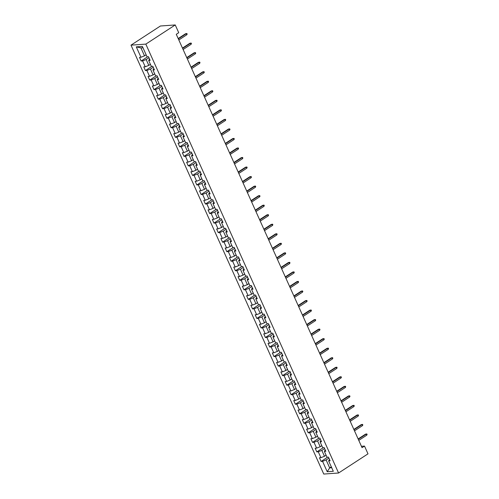 <?xml version="1.0" encoding="UTF-8"?>
<svg xmlns="http://www.w3.org/2000/svg" width="499" height="499" viewBox="0 0 499 499"><rect width="100%" height="100%" fill="white"/><g stroke="black" fill="none" stroke-linecap="round" stroke-linejoin="round"><path stroke-width="0.75" d="M131.006 45.153L323.757 474.05L338.584 473.002L145.833 44.112L131.006 45.153L160.416 25.998L175.243 24.95L145.833 44.112M329.483 459.423L328.641 460.908L330.107 460.802L328.454 457.134L326.995 457.24L324.356 451.37L325.822 451.271L324.175 447.603L322.71 447.703L320.071 441.84L321.537 441.734L319.89 438.066L318.424 438.172L315.786 432.302L317.252 432.203L315.605 428.535L314.139 428.635L311.507 422.772L312.967 422.665L311.32 418.998L309.854 419.104L307.222 413.234L308.681 413.135L307.035 409.467L305.569 409.573L302.937 403.703L304.396 403.597L302.75 399.936L301.284 400.036L298.651 394.166L300.111 394.067L298.464 390.399L297.005 390.505L294.366 384.635L295.826 384.529L294.179 380.868L292.72 380.968L290.081 375.105L291.541 374.999L289.894 371.331L288.434 371.437L285.796 365.567L287.262 365.468L285.609 361.8L284.149 361.9L281.511 356.036L282.977 355.93L281.324 352.263L279.864 352.369L277.226 346.499L278.692 346.4L277.045 342.732L275.579 342.832L272.941 336.968L274.406 336.862L272.76 333.195L271.294 333.301L268.655 327.431L270.121 327.332L268.474 323.664L267.009 323.77L264.37 317.9L265.836 317.794L264.189 314.127L262.724 314.233L260.091 308.363L261.551 308.263L259.904 304.596L258.438 304.702L255.806 298.832L257.266 298.726L255.619 295.065L254.153 295.165L251.521 289.301L252.981 289.195L251.334 285.528L249.874 285.634L247.236 279.764L248.695 279.665L247.049 275.997L245.589 276.097L242.951 270.233L244.41 270.127L242.763 266.46L241.304 266.566L238.665 260.696L240.131 260.597L238.478 256.929L237.019 257.029L234.38 251.165L235.846 251.059L234.193 247.392L232.734 247.498L230.095 241.628L231.561 241.528L229.908 237.861L228.448 237.961L225.81 232.097L227.276 231.991L225.629 228.324L224.163 228.43L221.525 222.56L222.991 222.46L221.344 218.793L219.878 218.899L217.24 213.029L218.705 212.923L217.059 209.262L215.593 209.362L212.961 203.498L214.42 203.392L212.774 199.725L211.308 199.831L208.676 193.961L210.135 193.862L208.488 190.194L207.023 190.294L204.39 184.43L205.85 184.324L204.203 180.657L202.744 180.763L200.105 174.893L201.565 174.793L199.918 171.126L198.459 171.226L195.82 165.362L197.28 165.256L195.633 161.589L194.173 161.695L191.535 155.825L192.994 155.725L191.348 152.058L189.888 152.158L187.25 146.294L188.716 146.188L187.063 142.521L185.603 142.627L182.965 136.757L184.43 136.657L182.777 132.99L181.318 133.096L178.679 127.226L180.145 127.12L178.499 123.459L177.033 123.559L174.394 117.695L175.86 117.589L174.213 113.922L172.748 114.028L170.109 108.158L171.575 108.058L169.928 104.391L168.462 104.491L165.83 98.627L167.29 98.521L165.643 94.854L164.177 94.96L161.545 89.09L163.005 88.99L161.358 85.323L159.892 85.423L157.26 79.559L158.719 79.453L157.073 75.786L155.613 75.892L152.975 70.022L154.434 69.922L152.788 66.255L151.328 66.355L148.69 60.491L150.149 60.385L148.502 56.718L147.043 56.824L142.371 46.432L136.283 46.862L140.943 47.916L144.51 55.863L146.132 54.809M328.641 460.908L333.313 471.293L327.219 471.723L322.554 461.338L321.088 461.438L327.6 457.196M136.283 46.862L140.949 57.254L139.489 57.36L141.136 61.021L142.595 60.922L145.234 66.785L143.774 66.891L145.421 70.559L146.881 70.453L149.519 76.322L148.053 76.422L149.706 80.09L151.166 79.99L153.804 85.853L152.338 85.959L153.991 89.627L155.451 89.521L158.089 95.39L156.624 95.49L158.27 99.158L159.736 99.058L162.375 104.921L160.909 105.027L162.555 108.695L164.021 108.589L166.66 114.458L165.194 114.558L166.841 118.226L168.306 118.126L170.945 123.989L169.479 124.095L171.126 127.763L172.592 127.657L175.224 133.526L173.764 133.626L175.411 137.294L176.877 137.188L179.509 143.057L178.049 143.163L179.696 146.825L181.162 146.725L183.794 152.588L182.335 152.694L183.981 156.362L185.441 156.256L188.079 162.125L186.62 162.225L188.266 165.893L189.726 165.793L192.364 171.656L190.905 171.762L192.552 175.43L194.011 175.324L196.65 181.193L195.19 181.293L196.837 184.961L198.296 184.861L200.935 190.724L199.469 190.83L201.122 194.498L202.582 194.392L205.22 200.261L203.754 200.361L205.407 204.029L206.867 203.929L209.505 209.792L208.039 209.898L209.686 213.566L211.152 213.46L213.79 219.329L212.325 219.429L213.971 223.097L215.437 222.991L218.075 228.86L216.61 228.966L218.256 232.628L219.722 232.528L222.354 238.391L220.895 238.497L222.542 242.165L224.007 242.059L226.64 247.928L225.18 248.028L226.827 251.696L228.293 251.596L230.925 257.459L229.465 257.565L231.112 261.233L232.571 261.127L235.21 266.996L233.75 267.096L235.397 270.764L236.857 270.664L239.495 276.527L238.035 276.633L239.682 280.301L241.142 280.195L243.78 286.064L242.321 286.164L243.967 289.832L245.427 289.732L248.065 295.595L246.6 295.701L248.252 299.369L249.712 299.263L252.351 305.132L250.885 305.232L252.538 308.9L253.997 308.794L256.636 314.663L255.17 314.769L256.817 318.431L258.282 318.331L260.921 324.194L259.455 324.3L261.102 327.968L262.568 327.862L265.206 333.731L263.74 333.831L265.387 337.499L266.853 337.399L269.485 343.262L268.025 343.368L269.672 347.036L271.138 346.93L273.77 352.799L272.311 352.899L273.957 356.567L275.423 356.467L278.055 362.33L276.596 362.436L278.242 366.104L279.708 365.998L282.34 371.867L280.881 371.967L282.528 375.635L283.987 375.535L286.626 381.398L285.166 381.504L286.813 385.172L288.272 385.066L290.911 390.935L289.451 391.035L291.098 394.703L292.557 394.597L295.196 400.466L293.73 400.572L295.383 404.234L296.843 404.134L299.481 409.997L298.015 410.103L299.668 413.771L301.128 413.665L303.766 419.534L302.3 419.64L303.947 423.302L305.413 423.202L308.051 429.065L306.586 429.171L308.232 432.839L309.698 432.733L312.337 438.602L310.871 438.702L312.517 442.37L313.983 442.27L316.622 448.133L315.156 448.239L316.803 451.907L318.268 451.801L320.901 457.67L319.441 457.77L321.088 461.438M175.243 24.95L178.729 32.709L176.278 34.306L362.056 447.678L364.507 446.081L361.432 446.299M324.356 451.37L325.198 449.892M326.09 455.219L324.469 456.279L321.83 450.41L324.618 448.595M320.901 457.67L324.469 456.279M318.268 451.801L321.83 450.41M320.071 441.84L320.919 440.355M321.805 445.688L320.183 446.742L317.545 440.879L320.333 439.064M316.622 448.133L320.183 446.742M313.983 442.27L317.545 440.879M315.786 432.302L316.634 430.824M317.52 436.157L315.898 437.211L313.26 431.342L316.048 429.527M312.337 438.602L315.898 437.211M309.698 432.733L313.26 431.342M311.507 422.772L312.349 421.287M313.235 426.62L311.613 427.674L308.975 421.811L311.763 419.996M308.051 429.065L311.613 427.674M305.413 423.202L308.975 421.811M307.222 413.234L308.064 411.756M308.95 417.089L307.328 418.143L304.689 412.274L307.478 410.459M303.766 419.534L307.328 418.143M301.128 413.665L304.689 412.274M302.937 403.703L303.779 402.225M304.664 407.552L303.043 408.612L300.404 402.743L303.199 400.928M299.481 409.997L303.043 408.612M296.843 404.134L300.404 402.743M298.651 394.166L299.494 392.688M300.379 398.021L298.758 399.075L296.125 393.212L298.913 391.391M295.196 400.466L298.758 399.075M292.557 394.597L296.125 393.212M294.366 384.635L295.208 383.157M296.094 388.484L294.472 389.544L291.84 383.675L294.628 381.86M290.911 390.935L294.472 389.544M288.272 385.066L291.84 383.675M290.081 375.105L290.923 373.62M291.809 378.953L290.187 380.007L287.555 374.144L290.343 372.323M286.626 381.398L290.187 380.007M283.987 375.535L287.555 374.144M285.796 365.567L286.638 364.089M287.524 369.416L285.908 370.476L283.27 364.607L286.058 362.792M282.34 371.867L285.908 370.476M279.708 365.998L283.27 364.607M281.511 356.036L282.353 354.552M283.245 359.885L281.623 360.939L278.985 355.076L281.773 353.255M278.055 362.33L281.623 360.939M275.423 356.467L278.985 355.076M277.226 346.499L278.068 345.021M278.96 350.354L277.338 351.408L274.7 345.539L277.488 343.724M273.77 352.799L277.338 351.408M271.138 346.93L274.7 345.539M272.941 336.968L273.789 335.484M274.675 340.817L273.053 341.871L270.414 336.008L273.202 334.193M269.485 343.262L273.053 341.871M266.853 337.399L270.414 336.008M268.655 327.431L269.504 325.953M270.389 331.286L268.768 332.34L266.129 326.471L268.917 324.656M265.206 333.731L268.768 332.34M262.568 327.862L266.129 326.471M264.37 317.9L265.219 316.422M266.104 321.749L264.482 322.809L261.844 316.94L264.632 315.125M260.921 324.194L264.482 322.809M258.282 318.331L261.844 316.94M260.091 308.363L260.933 306.885M261.819 312.218L260.197 313.272L257.559 307.409L260.347 305.588M256.636 314.663L260.197 313.272M253.997 308.794L257.559 307.409M255.806 298.832L256.648 297.354M257.534 302.681L255.912 303.741L253.274 297.872L256.068 296.057M252.351 305.132L255.912 303.741M249.712 299.263L253.274 297.872M251.521 289.301L252.363 287.817M253.249 293.15L251.627 294.204L248.995 288.341L251.783 286.52M248.065 295.595L251.627 294.204M245.427 289.732L248.995 288.341M247.236 279.764L248.078 278.286M248.964 283.613L247.342 284.673L244.71 278.804L247.498 276.989M243.78 286.064L247.342 284.673M241.142 280.195L244.71 278.804M242.951 270.233L243.793 268.749M244.678 274.082L243.057 275.136L240.424 269.273L243.213 267.452M239.495 276.527L243.057 275.136M236.857 270.664L240.424 269.273M238.665 260.696L239.508 259.218M240.393 264.551L238.772 265.605L236.139 259.736L238.927 257.921M235.21 266.996L238.772 265.605M232.571 261.127L236.139 259.736M234.38 251.165L235.222 249.681M236.114 255.014L234.493 256.068L231.854 250.205L234.642 248.39M230.925 257.459L234.493 256.068M228.293 251.596L231.854 250.205M230.095 241.628L230.937 240.15M231.829 245.483L230.207 246.537L227.569 240.668L230.357 238.853M226.64 247.928L230.207 246.537M224.007 242.059L227.569 240.668M225.81 232.097L226.658 230.619M227.544 235.946L225.922 237.006L223.284 231.137L226.072 229.322M222.354 238.391L225.922 237.006M219.722 232.528L223.284 231.137M221.525 222.56L222.373 221.082M223.259 226.415L221.637 227.469L218.999 221.606L221.787 219.785M218.075 228.86L221.637 227.469M215.437 222.991L218.999 221.606M217.24 213.029L218.088 211.551M218.974 216.878L217.352 217.938L214.713 212.069L217.502 210.254M213.79 219.329L217.352 217.938M211.152 213.46L214.713 212.069M212.961 203.498L213.803 202.014M214.689 207.347L213.067 208.401L210.428 202.538L213.216 200.717M209.505 209.792L213.067 208.401M206.867 203.929L210.428 202.538M208.676 193.961L209.518 192.483M210.403 197.81L208.782 198.87L206.143 193.001L208.931 191.186M205.22 200.261L208.782 198.87M202.582 194.392L206.143 193.001M204.39 184.43L205.232 182.946M206.118 188.279L204.496 189.333L201.858 183.47L204.652 181.648M200.935 190.724L204.496 189.333M198.296 184.861L201.858 183.47M200.105 174.893L200.947 173.415M201.833 178.748L200.211 179.802L197.579 173.933L200.367 172.118M196.65 181.193L200.211 179.802M194.011 175.324L197.579 173.933M195.82 165.362L196.662 163.878M197.548 169.211L195.926 170.265L193.294 164.402L196.082 162.587M192.364 171.656L195.926 170.265M189.726 165.793L193.294 164.402M191.535 155.825L192.377 154.347M193.263 159.68L191.641 160.734L189.009 154.865L191.797 153.05M188.079 162.125L191.641 160.734M185.441 156.256L189.009 154.865M187.25 146.294L188.092 144.81M188.978 150.143L187.362 151.203L184.724 145.334L187.512 143.519M183.794 152.588L187.362 151.203M181.162 146.725L184.724 145.334M182.965 136.757L183.807 135.279M184.699 140.612L183.077 141.666L180.438 135.797L183.227 133.982M179.509 143.057L183.077 141.666M176.877 137.188L180.438 135.797M178.679 127.226L179.528 125.748M180.413 131.075L178.792 132.135L176.153 126.266L178.941 124.451M175.224 133.526L178.792 132.135M172.592 127.657L176.153 126.266M174.394 117.695L175.243 116.211M176.128 121.544L174.507 122.598L171.868 116.735L174.656 114.913M170.945 123.989L174.507 122.598M168.306 118.126L171.868 116.735M170.109 108.158L170.957 106.68M171.843 112.007L170.221 113.067L167.583 107.198L170.371 105.383M166.66 114.458L170.221 113.067M164.021 108.589L167.583 107.198M165.83 98.627L166.672 97.143M167.558 102.476L165.936 103.53L163.298 97.667L166.086 95.845M162.375 104.921L165.936 103.53M159.736 99.058L163.298 97.667M161.545 89.09L162.387 87.612M163.273 92.939L161.651 93.999L159.013 88.13L161.801 86.315M158.089 95.39L161.651 93.999M155.451 89.521L159.013 88.13M157.26 79.559L158.102 78.075M158.988 83.408L157.366 84.462L154.727 78.599L157.522 76.784M153.804 85.853L157.366 84.462M151.166 79.99L154.727 78.599M152.975 70.022L153.817 68.544M154.702 73.877L153.081 74.931L150.448 69.062L153.237 67.246M149.519 76.322L153.081 74.931M146.881 70.453L150.448 69.062M148.69 60.491L149.532 59.007M150.417 64.34L148.796 65.394L146.163 59.531L148.952 57.716M145.234 66.785L148.796 65.394M142.595 60.922L146.163 59.531M140.949 57.254L144.51 55.863M364.507 446.081L367.994 453.847L338.584 473.002M142.976 47.773L140.943 47.916M331.305 466.833L329.683 467.887L331.716 467.744M328.903 458.126L326.115 459.947L329.683 467.887L327.219 471.723M322.554 461.338L326.115 459.947M141.136 61.021L147.648 56.78M145.421 70.559L151.933 66.317M149.706 80.09L156.218 75.848M153.991 89.627L160.503 85.379M158.27 99.158L164.789 94.916M162.555 108.695L169.074 104.447M166.841 118.226L173.359 113.984M171.126 127.763L177.638 123.515M175.411 137.294L181.923 133.052M179.696 146.825L186.208 142.583M183.981 156.362L190.493 152.12M188.266 165.893L194.778 161.651M192.552 175.43L199.064 171.182M196.837 184.961L203.349 180.719M201.122 194.498L207.634 190.25M205.407 204.029L211.919 199.787M209.686 213.566L216.204 209.318M213.971 223.097L220.489 218.855M218.256 232.628L224.768 228.386M222.542 242.165L229.053 237.923M226.827 251.696L233.339 247.454M231.112 261.233L237.624 256.985M235.397 270.764L241.909 266.522M239.682 280.301L246.194 276.053M243.967 289.832L250.479 285.59M248.252 299.369L254.764 295.121M252.538 308.9L259.05 304.658M256.817 318.431L263.335 314.189M261.102 327.968L267.62 323.726M265.387 337.499L271.899 333.257M269.672 347.036L276.184 342.794M273.957 356.567L280.469 352.325M278.242 366.104L284.754 361.856M282.528 375.635L289.04 371.393M286.813 385.172L293.325 380.924M291.098 394.703L297.61 390.461M295.383 404.234L301.895 399.992M299.668 413.771L306.18 409.529M303.947 423.302L310.465 419.06M308.232 432.839L314.75 428.597M312.517 442.37L319.029 438.128M316.803 451.907L323.315 447.659M178.33 38.866L186.295 33.676L185.578 33.726L186.882 33.514L186.295 33.676L186.794 34.774L178.823 39.97M185.578 33.726L178.18 38.542M186.882 33.514L187.162 34.125L186.794 34.774M182.615 48.403L190.581 43.207L189.863 43.257L191.167 43.051L190.581 43.207L191.08 44.311L183.108 49.501M189.863 43.257L182.466 48.079M191.167 43.051L191.441 43.663L191.08 44.311M186.894 57.934L194.866 52.744L194.148 52.794L195.452 52.582L194.866 52.744L195.358 53.842L187.393 59.038M194.148 52.794L186.751 57.61M195.452 52.582L195.727 53.193L195.358 53.842M191.179 67.471L199.151 62.275L198.427 62.325L199.737 62.119L199.151 62.275L199.644 63.379L191.678 68.569M198.427 62.325L191.036 67.147M199.737 62.119L200.012 62.731L199.644 63.379M195.465 77.002L203.436 71.812L202.713 71.862L204.022 71.65L203.436 71.812L203.929 72.91L195.964 78.1M202.713 71.862L195.321 76.678M204.022 71.65L204.297 72.261L203.929 72.91M199.75 86.539L207.721 81.343L206.998 81.393L208.308 81.187L207.721 81.343L208.214 82.441L200.242 87.637M206.998 81.393L199.606 86.215M208.308 81.187L208.582 81.792L208.214 82.441M204.035 96.07L212.006 90.88L211.283 90.93L212.593 90.718L212.006 90.88L212.499 91.978L204.528 97.168M211.283 90.93L203.891 95.746M212.593 90.718L212.867 91.329L212.499 91.978M208.32 105.601L216.292 100.411L215.568 100.461L216.878 100.249L216.292 100.411L216.784 101.509L208.813 106.705M215.568 100.461L208.177 105.277M216.878 100.249L217.152 100.86L216.784 101.509M212.605 115.138L220.577 109.942L219.853 109.998L221.163 109.786L220.577 109.942L221.069 111.046L213.098 116.236M219.853 109.998L212.462 114.814M221.163 109.786L221.437 110.398L221.069 111.046M216.89 124.669L224.862 119.479L224.138 119.529L225.448 119.317L224.862 119.479L225.355 120.577L217.383 125.773M224.138 119.529L216.741 124.345M225.448 119.317L225.723 119.928L225.355 120.577M221.176 134.206L229.147 129.01L228.423 129.06L229.733 128.854L229.147 129.01L229.64 130.114L221.668 135.304M228.423 129.06L221.026 133.882M229.733 128.854L230.008 129.466L229.64 130.114M225.461 143.737L233.426 138.547L232.709 138.597L234.012 138.385L233.426 138.547L233.925 139.645L225.953 144.841M232.709 138.597L225.311 143.413M234.012 138.385L234.293 138.996L233.925 139.645M229.746 153.274L237.711 148.078L236.994 148.128L238.297 147.922L237.711 148.078L238.21 149.182L230.239 154.372M236.994 148.128L229.596 152.95M238.297 147.922L238.572 148.534L238.21 149.182M234.025 162.805L241.996 157.615L241.279 157.665L242.583 157.453L241.996 157.615L242.495 158.713L234.524 163.903M241.279 157.665L233.881 162.481M242.583 157.453L242.857 158.064L242.495 158.713M238.31 172.342L246.281 167.146L245.564 167.196L246.868 166.99L246.281 167.146L246.774 168.244L238.809 173.44M245.564 167.196L238.166 172.018M246.868 166.99L247.142 167.602L246.774 168.244M242.595 181.873L250.567 176.683L249.843 176.733L251.153 176.521L250.567 176.683L251.059 177.781L243.094 182.971M249.843 176.733L242.452 181.549M251.153 176.521L251.427 177.133L251.059 177.781M246.88 191.404L254.852 186.214L254.128 186.264L255.438 186.052L254.852 186.214L255.345 187.312L247.373 192.508M254.128 186.264L246.737 191.08M255.438 186.052L255.713 186.663L255.345 187.312M251.165 200.941L259.137 195.745L258.413 195.801L259.723 195.589L259.137 195.745L259.63 196.849L251.658 202.039M258.413 195.801L251.022 200.617M259.723 195.589L259.998 196.201L259.63 196.849M255.451 210.472L263.422 205.282L262.699 205.332L264.008 205.12L263.422 205.282L263.915 206.38L255.943 211.576M262.699 205.332L255.307 210.148M264.008 205.12L264.283 205.731L263.915 206.38M259.736 220.009L267.707 214.813L266.984 214.863L268.294 214.657L267.707 214.813L268.2 215.917L260.228 221.107M266.984 214.863L259.592 219.685M268.294 214.657L268.568 215.269L268.2 215.917M264.021 229.54L271.992 224.35L271.269 224.4L272.579 224.188L271.992 224.35L272.485 225.448L264.514 230.644M271.269 224.4L263.877 229.216M272.579 224.188L272.853 224.799L272.485 225.448M268.306 239.077L276.278 233.881L275.554 233.931L276.864 233.725L276.278 233.881L276.77 234.985L268.799 240.175M275.554 233.931L268.156 238.753M276.864 233.725L277.138 234.337L276.77 234.985M272.591 248.608L280.557 243.418L279.839 243.468L281.149 243.256L280.557 243.418L281.056 244.516L273.084 249.706M279.839 243.468L272.442 248.284M281.149 243.256L281.424 243.868L281.056 244.516M276.876 258.145L284.842 252.949L284.124 252.999L285.428 252.793L284.842 252.949L285.341 254.047L277.369 259.243M284.124 252.999L276.727 257.821M285.428 252.793L285.702 253.405L285.341 254.047M281.162 267.676L289.127 262.486L288.41 262.536L289.713 262.324L289.127 262.486L289.626 263.584L281.654 268.774M288.41 262.536L281.012 267.352M289.713 262.324L289.988 262.936L289.626 263.584M285.44 277.207L293.412 272.017L292.695 272.067L293.998 271.855L293.412 272.017L293.905 273.115L285.939 278.311M292.695 272.067L285.297 276.883M293.998 271.855L294.273 272.466L293.905 273.115M289.726 286.744L297.697 281.548L296.974 281.604L298.283 281.392L297.697 281.548L298.19 282.652L290.225 287.842M296.974 281.604L289.582 286.42M298.283 281.392L298.558 282.004L298.19 282.652M294.011 296.275L301.982 291.085L301.259 291.135L302.569 290.923L301.982 291.085L302.475 292.183L294.504 297.379M301.259 291.135L293.867 295.951M302.569 290.923L302.843 291.535L302.475 292.183M298.296 305.812L306.267 300.616L305.544 300.672L306.854 300.46L306.267 300.616L306.76 301.72L298.789 306.91M305.544 300.672L298.153 305.488M306.854 300.46L307.128 301.072L306.76 301.72M302.581 315.343L310.553 310.153L309.829 310.203L311.139 309.991L310.553 310.153L311.045 311.251L303.074 316.447M309.829 310.203L302.438 315.019M311.139 309.991L311.413 310.603L311.045 311.251M306.866 324.88L314.838 319.684L314.114 319.734L315.424 319.528L314.838 319.684L315.331 320.788L307.359 325.978M314.114 319.734L306.723 324.556M315.424 319.528L315.699 320.14L315.331 320.788M311.151 334.411L319.123 329.221L318.399 329.271L319.709 329.059L319.123 329.221L319.616 330.319L311.644 335.509M318.399 329.271L311.008 334.087M319.709 329.059L319.984 329.671L319.616 330.319M315.437 343.948L323.408 338.752L322.685 338.802L323.994 338.596L323.408 338.752L323.901 339.85L315.929 345.046M322.685 338.802L315.287 343.624M323.994 338.596L324.269 339.208L323.901 339.85M319.722 353.479L327.687 348.29L326.97 348.339L328.28 348.127L327.687 348.29L328.186 349.387L320.215 354.577M326.97 348.339L319.572 353.155M328.28 348.127L328.554 348.739L328.186 349.387M324.007 363.01L331.972 357.82L331.255 357.87L332.559 357.658L331.972 357.82L332.471 358.918L324.5 364.114M331.255 357.87L323.857 362.692M332.559 357.658L332.833 358.27L332.471 358.918M328.292 372.547L336.257 367.351L335.54 367.407L336.844 367.195L336.257 367.351L336.756 368.455L328.785 373.645M335.54 367.407L328.142 372.223M336.844 367.195L337.118 367.807L336.756 368.455M332.571 382.078L340.543 376.888L339.825 376.938L341.129 376.726L340.543 376.888L341.035 377.986L333.07 383.182M339.825 376.938L332.428 381.754M341.129 376.726L341.403 377.338L341.035 377.986M336.856 391.615L344.828 386.419L344.104 386.476L345.414 386.263L344.828 386.419L345.32 387.523L337.355 392.713M344.104 386.476L336.713 391.291M345.414 386.263L345.688 386.875L345.32 387.523M341.141 401.146L349.113 395.957L348.389 396.006L349.699 395.794L349.113 395.957L349.606 397.054L341.64 402.25M348.389 396.006L340.998 400.822M349.699 395.794L349.974 396.406L349.606 397.054M345.427 410.683L353.398 405.487L352.674 405.537L353.984 405.331L353.398 405.487L353.891 406.591L345.919 411.781M352.674 405.537L345.283 410.359M353.984 405.331L354.259 405.943L353.891 406.591M349.712 420.214L357.683 415.025L356.96 415.074L358.27 414.862L357.683 415.025L358.176 416.122L350.204 421.318M356.96 415.074L349.568 419.89M358.27 414.862L358.544 415.474L358.176 416.122M353.997 429.751L361.968 424.555L361.245 424.605L362.555 424.399L361.968 424.555L362.461 425.659L354.49 430.849M361.245 424.605L353.853 429.427M362.555 424.399L362.829 425.011L362.461 425.659M358.282 439.282L366.254 434.093L365.53 434.142L366.84 433.93L366.254 434.093L366.746 435.19L358.775 440.38M365.53 434.142L358.139 438.958M366.84 433.93L367.114 434.542L366.746 435.19"/></g></svg>
